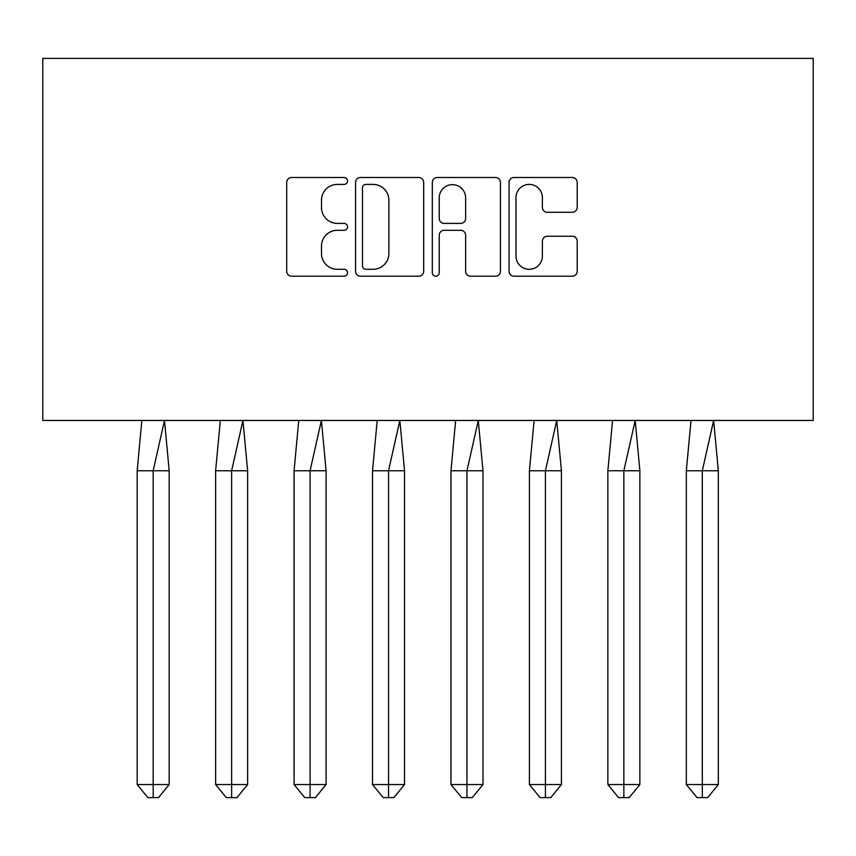 <?xml version="1.0" encoding="UTF-8"?>
<svg xmlns="http://www.w3.org/2000/svg" width="856" height="856" viewBox="0 0 856 856"><rect width="100%" height="100%" fill="white"/><g stroke="black" fill="none" stroke-linecap="round" stroke-linejoin="round"><path stroke-width="1.28" d="M347.547 180.948A3.456 3.456 0 0 0 344.091 177.492L291.639 177.492A4.933 4.933 0 0 0 286.707 182.424L286.707 271.277A4.933 4.933 0 0 0 291.639 276.21L344.091 276.21A3.456 3.456 0 0 0 347.547 272.754A3.456 3.456 0 0 0 344.091 269.298L337.296 269.298A15.793 15.793 0 0 1 321.503 253.504L321.503 246.1A15.793 15.793 0 0 1 337.296 230.307L344.091 230.307A3.456 3.456 0 0 0 347.547 226.851A3.456 3.456 0 0 0 344.091 223.395L337.296 223.395A15.793 15.793 0 0 1 321.503 207.601L321.503 200.197A15.793 15.793 0 0 1 337.296 184.404L344.091 184.404A3.456 3.456 0 0 0 347.547 180.948M572.257 212.288A4.933 4.933 0 0 0 577.19 207.355L577.19 182.424A4.933 4.933 0 0 0 572.257 177.492L514.007 177.492A4.933 4.933 0 0 0 509.074 182.424L509.074 271.277A4.933 4.933 0 0 0 514.007 276.21L572.257 276.21A4.933 4.933 0 0 0 577.19 271.277L577.19 241.167A4.933 4.933 0 0 0 572.257 236.235L547.326 236.235A4.933 4.933 0 0 0 542.394 241.167L542.394 256.094A13.204 13.204 0 0 1 529.19 269.298A13.204 13.204 0 0 1 515.986 256.094L515.986 197.608A13.204 13.204 0 0 1 529.19 184.404A13.204 13.204 0 0 1 542.394 197.608L542.394 207.355A4.933 4.933 0 0 0 547.326 212.288L572.257 212.288M42.8 420.457L813.2 420.457L813.2 58.39L42.8 58.39L42.8 420.457M423.677 182.424A4.933 4.933 0 0 0 418.745 177.492L360.504 177.492A4.933 4.933 0 0 0 355.561 182.424L355.561 271.277A4.933 4.933 0 0 0 360.504 276.21L418.745 276.21A4.933 4.933 0 0 0 423.677 271.277L423.677 182.424M437.255 177.492L495.496 177.492A4.933 4.933 0 0 1 500.439 182.424L500.439 271.277A4.933 4.933 0 0 1 495.496 276.21L470.575 276.21A4.933 4.933 0 0 1 465.632 271.277L465.632 235.24A4.933 4.933 0 0 0 460.699 230.307L444.168 230.307A4.933 4.933 0 0 0 439.224 235.24L439.224 272.754A3.456 3.456 0 0 1 435.779 276.21A3.456 3.456 0 0 1 432.323 272.754L432.323 182.424A4.933 4.933 0 0 1 437.255 177.492M365.929 184.404A3.456 3.456 0 0 0 362.473 187.86L362.473 265.841A3.456 3.456 0 0 0 365.929 269.298L373.088 269.298A15.793 15.793 0 0 0 388.881 253.504L388.881 200.197A15.793 15.793 0 0 0 373.088 184.404L365.929 184.404M465.632 197.854A13.204 13.204 0 0 0 452.428 184.65A13.204 13.204 0 0 0 439.224 197.854L439.224 218.462A4.933 4.933 0 0 0 444.168 223.395L460.699 223.395A4.933 4.933 0 0 0 465.632 218.462L465.632 197.854M164.491 420.457L169.178 470.747L153.181 470.747L164.491 420.457M137.174 470.747L153.181 470.747L153.181 797.61L158.51 797.61L169.178 784.545L137.174 784.545L137.174 470.747L141.861 420.457M169.178 784.545L169.178 470.747M137.174 784.545L147.842 797.61L153.181 797.61M242.944 420.457L247.63 470.747L231.634 470.747L242.944 420.457M215.626 470.747L231.634 470.747L231.634 797.61L236.962 797.61L247.63 784.545L215.626 784.545L215.626 470.747L220.313 420.457M247.63 784.545L247.63 470.747M215.626 784.545L226.294 797.61L231.634 797.61M321.396 420.457L326.083 470.747L310.075 470.747L321.396 420.457M294.079 470.747L310.075 470.747L310.075 797.61L315.415 797.61L326.083 784.545L294.079 784.545L294.079 470.747L298.765 420.457M326.083 784.545L326.083 470.747M294.079 784.545L304.747 797.61L310.075 797.61M399.838 420.457L404.524 470.747L388.528 470.747L399.838 420.457M372.52 470.747L388.528 470.747L388.528 797.61L393.856 797.61L404.524 784.545L372.52 784.545L372.52 470.747L377.207 420.457M404.524 784.545L404.524 470.747M372.52 784.545L383.188 797.61L388.528 797.61M478.29 420.457L482.977 470.747L466.969 470.747L478.29 420.457M450.973 470.747L466.969 470.747L466.969 797.61L472.309 797.61L482.977 784.545L450.973 784.545L450.973 470.747L455.66 420.457M482.977 784.545L482.977 470.747M450.973 784.545L461.641 797.61L466.969 797.61M556.732 420.457L561.418 470.747L545.422 470.747L556.732 420.457M529.415 470.747L545.422 470.747L545.422 797.61L550.75 797.61L561.418 784.545L529.415 784.545L529.415 470.747L534.101 420.457M561.418 784.545L561.418 470.747M529.415 784.545L540.082 797.61L545.422 797.61M635.184 420.457L639.871 470.747L623.863 470.747L635.184 420.457M607.867 470.747L623.863 470.747L623.863 797.61L629.203 797.61L639.871 784.545L607.867 784.545L607.867 470.747L612.554 420.457M639.871 784.545L639.871 470.747M607.867 784.545L618.535 797.61L623.863 797.61M713.637 420.457L718.323 470.747L702.316 470.747L713.637 420.457M686.319 470.747L702.316 470.747L702.316 797.61L707.655 797.61L718.323 784.545L686.319 784.545L686.319 470.747L691.006 420.457M718.323 784.545L718.323 470.747M686.319 784.545L696.987 797.61L702.316 797.61"/></g></svg>
